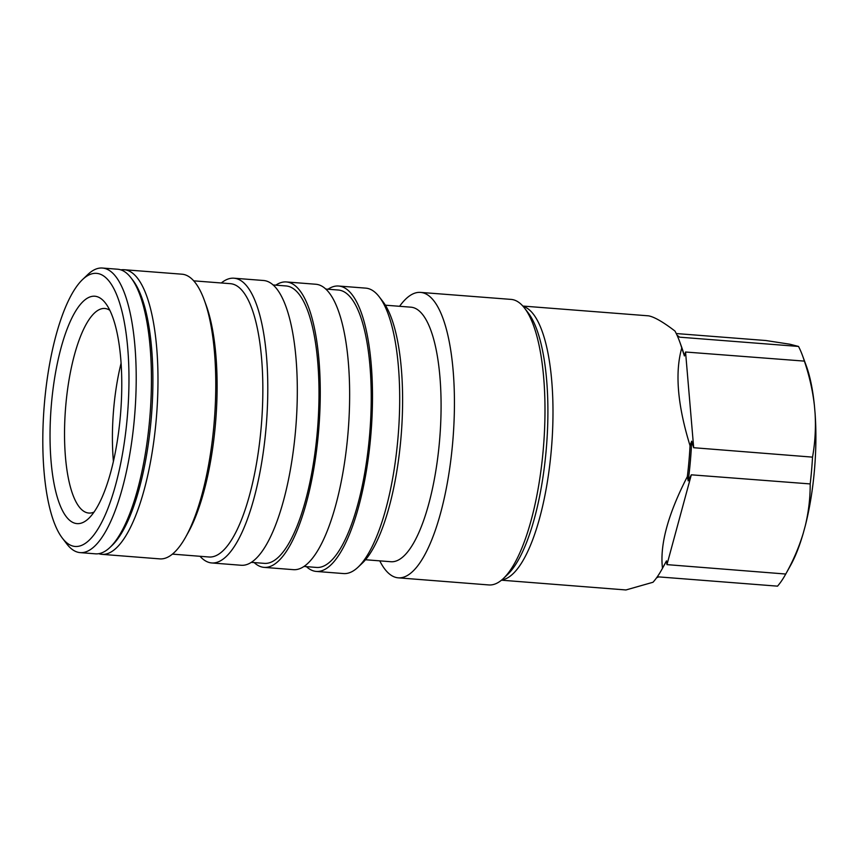 <?xml version="1.0" encoding="UTF-8"?>
<svg xmlns="http://www.w3.org/2000/svg" width="858" height="858" viewBox="0 0 858 858"><rect width="100%" height="100%" fill="white"/><g stroke="black" fill="none" stroke-linecap="round" stroke-linejoin="round"><path stroke-width="1.29" d="M656.552 577.842L658.644 576.887L777.53 586.153A131.907 40.305 -85.5 0 0 785.402 574.656A131.907 40.305 -85.5 0 0 785.746 574.034L666.956 564.628L666.484 560.875L662.483 568.275C659.705 544.851 667.985 514.296 687.344 476.608L688.18 480.877L691.312 474.817L810.188 483.923A131.907 40.305 -85.5 0 0 812.526 457.132L693.682 447.715L691.655 441.194L690.047 445.688C677.53 405.18 674.774 372.619 681.756 347.994A137.559 42.031 -85.5 0 0 679.557 341.387A137.559 42.031 -85.5 0 0 674.978 331.059C663.17 322.007 654.354 316.934 648.551 315.841L522.844 306.059M523.112 306.37A137.484 42.01 94.5 0 1 551.276 450.461A137.484 42.01 94.5 0 1 501.812 579.922M399.592 306.295A143.147 43.737 94.5 0 1 420.517 292.396L511.068 299.399A143.2 43.758 94.5 0 1 512.43 299.571A143.2 43.758 94.5 0 1 524.474 308.022L528.045 312.655A138.621 42.353 94.5 0 1 546.181 450.107A138.621 42.353 94.5 0 1 507.646 574.474L503.399 578.496A143.2 43.758 94.5 0 1 488.824 584.942L398.273 577.831A143.147 43.737 94.5 0 1 396.932 577.659A143.147 43.737 94.5 0 1 379.762 560.864M524.474 308.022A143.2 43.758 94.5 0 1 543.211 450.01A143.2 43.758 94.5 0 1 503.399 578.496M420.517 292.396A143.147 43.737 94.5 0 1 421.879 292.578A143.147 43.737 94.5 0 1 452.649 442.953A143.147 43.737 94.5 0 1 398.273 577.831M385.349 305.191L410.843 307.175A127.67 39.007 94.5 0 1 412.055 307.325A127.67 39.007 94.5 0 1 439.661 439.468A127.67 39.007 94.5 0 1 391.012 561.733L365.519 559.748M328.024 289.221A143.147 43.737 94.5 0 1 338.588 286.025L365.798 288.138A143.147 43.737 94.5 0 1 367.149 288.32A143.147 43.737 94.5 0 1 379.204 296.782A143.147 43.737 94.5 0 1 398.284 434.245A143.147 43.737 94.5 0 1 358.14 567.106A143.147 43.737 94.5 0 1 343.565 573.562L316.355 571.439A143.147 43.737 94.5 0 1 315.004 571.267A143.147 43.737 94.5 0 1 306.413 566.645M338.588 286.025A143.147 43.737 94.5 0 1 339.94 286.197A143.147 43.737 94.5 0 1 370.903 434.352A143.147 43.737 94.5 0 1 316.355 571.439M304.064 566.462L316.666 567.449A139.135 42.514 -85.5 0 0 369.68 434.191A139.135 42.514 -85.5 0 0 339.596 290.197A139.135 42.514 -85.5 0 0 338.277 290.025L325.675 289.039M275.793 285.156A143.147 43.737 94.5 0 1 286.358 281.95A143.147 43.737 94.5 0 1 287.709 282.132A143.147 43.737 94.5 0 1 318.672 430.287A143.147 43.737 94.5 0 1 264.125 567.374A143.147 43.737 94.5 0 1 262.773 567.202A143.147 43.737 94.5 0 1 254.183 562.58M264.125 567.374L293.5 569.669A143.147 43.737 -85.5 0 0 348.048 432.571A143.147 43.737 -85.5 0 0 317.095 284.416A143.147 43.737 -85.5 0 0 315.733 284.245L286.358 281.95M251.415 562.365L264.436 563.374A139.135 42.514 -85.5 0 0 317.449 430.126A139.135 42.514 -85.5 0 0 287.355 286.122A139.135 42.514 -85.5 0 0 286.046 285.95L273.026 284.942M221.31 282.979A142.803 43.64 94.5 0 1 233.955 278.207A142.803 43.64 94.5 0 1 235.317 278.389A142.803 43.64 94.5 0 1 266.195 426.201A142.803 43.64 94.5 0 1 211.776 562.955A142.803 43.64 94.5 0 1 210.435 562.784A142.803 43.64 94.5 0 1 200.021 556.284M211.776 562.955L241.28 565.272A142.825 43.64 -85.5 0 0 295.72 428.507A142.825 43.64 -85.5 0 0 264.832 280.663A142.825 43.64 -85.5 0 0 263.47 280.491L233.955 278.207M193.715 280.845L230.373 283.676A137.076 41.881 94.5 0 1 231.671 283.848A137.076 41.881 94.5 0 1 261.315 425.74A137.076 41.881 94.5 0 1 209.084 557.003L172.426 554.118M120.86 269.873A142.739 43.619 94.5 0 1 124.163 269.723L181.96 274.195A142.771 43.629 94.5 0 1 204.247 300.01L206.049 304.933A137.044 41.87 94.5 0 1 215.422 424.292A137.044 41.87 94.5 0 1 188.352 532.239L185.8 536.818A142.771 43.629 94.5 0 1 159.781 558.88L101.984 554.343A142.739 43.619 94.5 0 1 98.756 553.678M204.247 300.01A142.771 43.629 94.5 0 1 214.007 424.356A142.771 43.629 94.5 0 1 185.8 536.818M124.163 269.723A142.739 43.619 94.5 0 1 156.199 419.852A142.739 43.619 94.5 0 1 101.984 554.343M82.518 279.579L87.806 274.539A142.728 43.608 94.5 0 1 102.392 268.039L117.632 269.219A142.739 43.619 94.5 0 1 118.983 269.391A142.739 43.619 94.5 0 1 130.974 277.799L132.765 280.105A140.444 42.911 94.5 0 1 151.158 419.39A140.444 42.911 94.5 0 1 112.098 545.409L109.974 547.425A142.739 43.619 94.5 0 1 95.463 553.828L80.223 552.627A142.728 43.608 94.5 0 1 78.882 552.455A142.728 43.608 94.5 0 1 66.817 543.961L62.377 538.159A136.98 41.86 94.5 0 1 44.155 406.66A136.98 41.86 94.5 0 1 82.518 279.579A136.98 41.86 94.5 0 1 97.812 273.52A136.98 41.86 94.5 0 1 127.263 417.417A136.98 41.86 94.5 0 1 73.949 546.31A136.98 41.86 94.5 0 1 62.377 538.159M130.974 277.799A142.739 43.619 94.5 0 1 149.667 419.348A142.739 43.619 94.5 0 1 109.974 547.425M102.392 268.039A142.728 43.608 94.5 0 1 103.754 268.222A142.728 43.608 94.5 0 1 134.427 418.157A142.728 43.608 94.5 0 1 80.223 552.627M120.356 416.162A114.05 34.846 -85.5 0 0 105.427 303.067A114.05 34.846 -85.5 0 0 95.849 296.353A114.05 34.846 -85.5 0 0 51.459 403.668A114.05 34.846 -85.5 0 0 75.976 523.477A114.05 34.846 -85.5 0 0 88.642 518.5A114.05 34.846 -85.5 0 0 120.356 416.162M109.781 310.253A102.595 31.349 -85.5 0 0 105.738 308.601A102.595 31.349 -85.5 0 0 104.762 308.472A102.595 31.349 -85.5 0 0 65.809 405.148A102.595 31.349 -85.5 0 0 87.87 512.923A102.595 31.349 -85.5 0 0 88.824 513.052A102.595 31.349 -85.5 0 0 94.058 512.076M121.075 363.256A102.66 31.371 -85.5 0 0 113.417 461.454M358.14 567.106L362.387 563.084A138.556 42.342 -85.5 0 0 401.244 434.48A138.556 42.342 -85.5 0 0 382.775 301.415L379.204 296.782M681.756 347.994L684.416 355.952L685.553 352.016L804.375 361.111A131.907 40.305 -85.5 0 0 802.477 355.491A131.907 40.305 -85.5 0 0 798.508 346.439L789.864 344.219L765.904 340.529L676.254 333.548M785.402 574.656L790.529 565.476A120.452 36.808 -85.5 0 0 803.27 533.172L805.287 525.772A120.452 36.808 -85.5 0 0 815.1 413.556L814.424 405.662A120.452 36.808 -85.5 0 0 806.112 365.347L802.477 355.491M803.27 533.172C799.045 547.114 793.2 560.735 785.746 574.034M810.188 483.923C810.274 497.801 808.633 511.754 805.287 525.772M815.1 413.556C815.926 428.421 815.068 442.942 812.526 457.132M804.375 361.111C809.373 375.879 812.73 390.733 814.424 405.662M501.48 580.19L625.943 589.961L653.002 582.26A137.559 42.031 -85.5 0 0 661.786 569.551L664.328 564.961A131.832 40.283 -85.5 0 0 666.484 560.875M691.312 474.817L666.956 564.628M688.18 480.877A131.832 40.283 -85.5 0 0 691.655 441.194M685.553 352.016L693.682 447.715M798.508 346.439L679.622 337.173L677.026 335.199M684.416 355.952A131.832 40.283 -85.5 0 0 681.359 346.31L679.557 341.387M661.786 569.551A137.559 42.031 -85.5 0 0 662.483 568.275M687.344 476.608A137.559 42.031 -85.5 0 0 690.047 445.688"/></g></svg>
